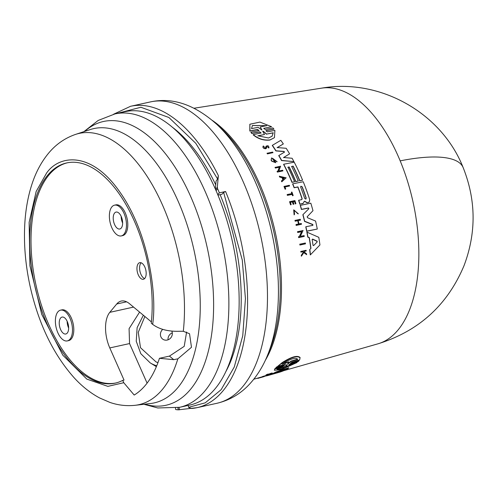 <?xml version="1.0" encoding="UTF-8"?>
<svg xmlns="http://www.w3.org/2000/svg" width="498" height="498" viewBox="0 0 498 498"><rect width="100%" height="100%" fill="white"/><g stroke="black" fill="none" stroke-linecap="round" stroke-linejoin="round"><path stroke-width="0.75" d="M400.18 160.86A130.974 66.919 -102.4 0 0 321.559 88.158L321.559 88.158C379.663 77.981 441.502 112.654 463.128 167.533C476.1 200.115 476.399 232.815 464.036 265.639C447.49 305.1 418.781 331.164 377.907 343.838L377.907 343.838A130.974 66.919 -102.4 0 0 398.026 330A130.974 66.919 -102.4 0 0 400.18 160.86A131.148 37.008 -22.5 0 1 463.128 167.533M113.532 114.254L130.551 106.292A154.312 78.84 77.6 0 1 218.367 175.607L217.595 178.981L216.057 181.16L215.335 188.997M145.547 385.079A130.376 66.614 77.6 0 1 134.192 395.051L123.753 382.707L122.72 380.372A112.741 57.6 77.6 0 1 115.194 383.136A112.741 57.6 77.6 0 1 40.238 305.903A112.741 57.6 77.6 0 1 47.615 175.29A112.741 57.6 77.6 0 1 66.664 162.939A112.741 57.6 77.6 0 1 128.926 209.876A112.741 57.6 77.6 0 1 151.261 323.19L152.656 324.354C159.348 329.321 168.256 331.631 179.38 331.27L183.295 331.288L189.539 333.728L191.481 347.287L177.848 358.828L173.746 359.662L159.447 358.305A130.376 66.614 77.6 0 1 145.547 385.079M261.052 133.059L259.539 131.995L251.764 133.52L250.899 132.231L258.991 130.557L257.522 129.443L249.965 130.924L249.847 124.239L259.925 122.085L271.578 126.697L263.878 128.328L271.578 126.697M258.904 130.625L257.379 129.598L249.822 131.08L249.847 124.239M264.021 128.173L263.71 128.328L265.179 129.436L272.96 127.911L273.832 129.194L265.882 130.725L267.333 131.87L274.89 130.389L274.442 137.666L269.997 139.919C263.797 140.536 258.219 138.774 253.258 134.628L261.133 132.991L259.682 131.846L251.907 133.371L250.899 132.231M274.442 137.666L269.86 140.062C263.66 140.685 258.082 138.923 253.115 134.784L253.258 134.628M305.486 243.827L299.908 245.041A138.456 70.741 -102.4 0 0 299.777 244.225L305.361 243.005A138.419 70.722 77.6 0 1 305.486 243.827L300.045 244.892A138.768 70.903 -102.4 0 0 299.921 244.076M272.979 152.656L267.395 153.876A138.469 70.747 -102.4 0 0 267.04 153.297L272.624 152.083A138.438 70.735 77.6 0 1 272.979 152.656L267.526 153.733A138.786 70.909 77.6 0 0 267.171 153.16M285.734 188.979L285.093 189.215A138.456 70.741 -102.4 0 0 283.997 186.451L289.313 185.287A138.438 70.735 77.6 0 1 289.587 185.972L284.912 186.899A138.737 70.884 -102.4 0 1 285.734 188.979L285.217 189.078A138.768 70.903 77.6 0 0 284.128 186.32M289.587 185.972L284.788 187.036M291.847 193.616A138.151 70.585 -102.4 0 0 291.361 192.284L291.921 192.06A138.438 70.735 77.6 0 1 293.173 195.54L292.737 195.627A138.463 70.747 -102.4 0 0 292.258 194.276L287.508 195.222A138.768 70.903 -102.4 0 0 287.259 194.525L292.009 193.585A138.463 70.747 77.6 0 0 291.486 192.147M293.173 195.54L292.612 195.758A138.151 70.585 -102.4 0 0 292.133 194.413L287.383 195.359A138.456 70.741 -102.4 0 0 287.134 194.662L287.259 194.525M297.835 213.53L294.119 210.374L294.555 214.24L294.119 214.868L293.702 209.863L298.37 213.835L297.704 213.667L294.318 210.237M298.37 213.835L297.704 213.667M301.514 256.04L301.365 256.196A138.456 70.741 -102.4 0 0 301.271 255.362L303.35 252.262L302.716 251.751L300.885 252.113A138.456 70.741 -102.4 0 0 300.804 251.471L306.121 250.307A138.438 70.735 -102.4 0 1 306.202 250.942L304.203 251.334A138.569 70.797 -102.4 0 1 304.29 252.013L306.544 253.843A138.438 70.735 -102.4 0 1 306.637 254.659L303.911 252.436L301.514 256.04A138.768 70.903 77.6 0 0 301.421 255.206L303.5 252.106L302.859 251.596L301.029 251.957A138.768 70.903 -102.4 0 0 300.948 251.322M306.202 250.942L304.06 251.49M306.637 254.659L303.761 252.592M265.888 146.431L265.926 147.564L265.384 148.099L265.795 147.701L266.025 146.288C267.943 145.223 268.895 145.746 268.876 147.844L268.167 147.514L268.746 147.987L269.013 147.725L268.746 147.987M266.486 147.887L265.608 148.778C263.28 148.441 262.483 147.551 263.23 146.113M291.168 204.634L290.577 204.865L291.168 204.634A138.737 70.884 -102.4 0 0 290.371 202.163L292.482 201.746A138.606 70.816 77.6 0 1 293.272 204.217L293.907 204.093L293.148 204.354A138.288 70.654 -102.4 0 0 292.357 201.883L290.247 202.3M290.577 204.865A138.456 70.741 -102.4 0 0 289.575 201.74L294.891 200.576A138.438 70.735 -102.4 0 1 295.893 203.694L295.457 203.782A138.463 70.747 77.6 0 0 294.667 201.316L293.117 201.622A138.562 70.797 -102.4 0 1 293.907 204.093M295.893 203.694L295.326 203.919A138.151 70.585 -102.4 0 0 294.536 201.447L292.992 201.758M301.477 224.256L296.291 225.277A138.768 70.903 -102.4 0 0 296.117 224.505L295.98 224.648A138.456 70.741 -102.4 0 1 296.161 225.42L301.477 224.256A138.438 70.735 77.6 0 0 301.296 223.484L298.987 223.938A138.587 70.809 -102.4 0 0 298.165 220.496L300.338 220.178L298.028 220.633M298.52 224.032A138.288 70.654 -102.4 0 0 297.723 220.695L295.158 221.199A138.456 70.741 -102.4 0 0 294.965 220.44L300.282 219.276A138.438 70.735 -102.4 0 1 300.468 220.035M282.876 179.647A138.351 70.685 -102.4 0 0 281.986 177.637L279.702 177.07A138.469 70.747 -102.4 0 0 279.334 176.267L286.151 177.798L281.912 181.664A138.786 70.909 -102.4 0 0 281.557 180.849L283.007 179.529A138.668 70.847 -102.4 0 0 282.509 178.402A138.668 70.847 -102.4 0 0 282.111 177.506L279.826 176.939A138.786 70.909 -102.4 0 0 279.459 176.136M286.151 177.798L281.781 181.801A138.469 70.747 -102.4 0 0 281.432 180.979L281.557 180.849M277.772 171.324L279.31 167.26L275.357 168.044A138.469 70.747 -102.4 0 0 275.039 167.421L280.623 166.201L278.812 171.007L282.646 170.248A138.438 70.735 77.6 0 1 282.951 170.876L277.498 171.959A138.786 70.909 -102.4 0 0 277.193 171.331L277.903 171.188L279.434 167.123L275.481 167.907A138.786 70.909 77.6 0 0 275.164 167.284M282.951 170.876L277.367 172.09A138.469 70.747 -102.4 0 0 277.062 171.468L277.193 171.331M299.23 236.693L301.626 231.707L297.686 232.485A138.456 70.741 -102.4 0 0 297.524 231.701L303.101 230.481L300.275 236.369L304.104 235.61A138.419 70.722 77.6 0 1 304.247 236.407L298.806 237.484A138.768 70.903 -102.4 0 0 298.657 236.687L299.366 236.544L301.763 231.564L297.816 232.342A138.768 70.903 -102.4 0 0 297.661 231.558M304.247 236.407L298.669 237.627A138.456 70.741 -102.4 0 0 298.52 236.83L298.657 236.687M276.266 161.228L272.394 158.551L274.703 161.906A138.649 70.841 -102.4 0 0 274.031 160.686L274.579 160.58A138.612 70.822 77.6 0 1 275.749 162.715L271.69 161.178A138.469 70.747 -102.4 0 0 271.124 160.163L271.572 157.916L277.149 161.769L272.68 158.389M277.149 161.769L276.135 161.364M274.485 161.881A138.332 70.679 -102.4 0 0 273.9 160.823L274.031 160.686M310.808 248.483A137.803 70.411 -102.4 0 0 309.183 237.733L307.783 237.098A137.884 70.448 -102.4 0 0 306.861 232.124L318.788 237.316A137.529 70.268 77.6 0 1 319.94 244.941L310.441 254.783A138.201 70.61 -102.4 0 0 309.824 249.492L310.951 248.334A138.12 70.567 -102.4 0 0 309.32 237.583L307.92 236.948A138.201 70.61 77.6 0 0 306.992 231.981M319.94 244.941L310.291 254.945A137.884 70.448 -102.4 0 0 309.675 249.647L309.824 249.492M298.277 181.023L295.812 181.515A137.965 70.492 -102.4 0 0 289.176 166.936L287.944 167.185A138.039 70.529 77.6 0 1 294.579 181.758L292.108 182.249A138.201 70.61 -102.4 0 0 283.717 164.247L294.2 162.167A137.529 70.268 77.6 0 1 302.591 180.164L299.821 180.712A137.709 70.361 -102.4 0 0 293.185 166.145L291.641 166.45A137.803 70.411 77.6 0 1 298.277 181.023L295.688 181.646A137.647 70.33 -102.4 0 0 289.052 167.073L287.819 167.322M294.579 181.758L291.977 182.386A137.884 70.448 -102.4 0 0 283.592 164.384L283.717 164.247M302.591 180.164L299.696 180.849A137.392 70.199 -102.4 0 0 293.054 166.276L291.517 166.581M302.292 203.794L303.512 203.109L299.864 204.28A137.884 70.448 -102.4 0 0 298.607 200.327L301.676 199.611L302.13 198.609A137.965 70.492 -102.4 0 0 297.941 186.899L294.262 187.634A138.201 70.61 -102.4 0 0 292.749 183.818L303.232 181.733A137.529 70.268 77.6 0 1 309.725 199.686L309.326 201.983L308.43 202.474L307.241 202.711L304.708 201.198L303.954 201.653M301.545 199.742L302.006 198.746A137.647 70.33 -102.4 0 0 297.81 187.036L294.131 187.765A137.884 70.448 -102.4 0 0 292.625 183.955L292.749 183.818M309.326 201.983L307.11 202.848L304.583 201.335M283.505 157.636L289.593 153.845A137.529 70.268 77.6 0 0 286.201 148.292L277.224 147.564L283.337 143.928L277.093 147.707M289.593 153.845L283.636 157.499L292.108 158.264A137.529 70.268 77.6 0 1 293.901 161.595L281.551 160.58A137.884 70.448 -102.4 0 0 278.724 155.619L284.489 152.114L284.059 151.417L275.998 150.788A138.201 70.61 -102.4 0 0 272.394 145.304L280.816 140.324A137.529 70.268 -102.4 0 1 283.337 143.928M284.358 152.251L283.928 151.554L275.867 150.925A137.884 70.448 -102.4 0 0 272.263 145.447L272.394 145.304M308.748 208.849L308.362 208.089L301.408 209.471A137.884 70.448 -102.4 0 0 300.207 205.394L310.814 203.178A137.529 70.268 77.6 0 1 312.974 210.685L307.247 216.692L307.509 217.719L315.576 221.056A137.529 70.268 77.6 0 1 317.288 229.049L306.824 231.109A138.201 70.61 -102.4 0 0 305.915 226.727L312.856 225.357L312.837 224.486L304.67 221.249A138.201 70.61 -102.4 0 0 302.989 214.594L308.878 208.712L308.486 207.952L301.539 209.334A138.201 70.61 -102.4 0 0 300.331 205.263M312.974 210.685L307.117 216.829M317.288 229.049L306.687 231.259A137.884 70.448 -102.4 0 0 305.778 226.87L305.915 226.727M312.725 225.494L312.7 224.629L304.533 221.392A137.884 70.448 -102.4 0 0 302.859 214.731L302.989 214.594M285.771 364.169L277.579 366.404L282.248 362.55C291.448 356.749 297.393 355.074 300.089 357.533L299.647 359.936L291.934 362.195L290.552 363.11M268.298 147.371L266.797 146.25L266.617 147.744L265.739 148.641C263.411 148.298 262.62 147.414 263.367 145.97L263.044 146.269M270.321 373.83C272.836 372.815 272.705 372.759 269.935 373.649L266.747 375.075M266.916 374.826C265.484 375.143 265.926 374.87 268.241 374.004L268.279 374.334C265.963 375.199 265.521 375.467 266.959 375.15L266.05 375.318L266.007 374.988M297.02 362.532L296.976 362.183L289.263 364.43L289.307 364.779L297.02 362.532L280.872 369.784L274.348 370.257L274.902 368.62L274.946 368.962L282.659 366.721L282.615 366.372L274.902 368.62M274.348 370.257L274.946 368.962M298.968 360.807L298.925 360.452L290.988 362.774L291.031 363.129L298.968 360.807L298.165 361.598L290.222 363.92L288.828 364.779M284.29 178.054L283.25 179.305A138.649 70.841 -102.4 0 0 282.827 178.34A138.649 70.841 -102.4 0 0 282.497 177.599L284.29 178.054M292.544 364.573L282.173 368.869C278.787 369.84 277.044 369.914 276.938 369.111L283.661 367.157L286.425 365.14L287.047 364.959L285.821 366.528L292.544 364.573M297.069 358.691L297.63 359.55L290.932 361.523L287.707 364.1L288.728 362.171L282.03 364.144L285.516 361.934C290.925 358.927 294.772 357.844 297.069 358.691M277.579 366.404L282.478 362.793C291.511 357.141 297.387 355.491 300.107 357.832M285.298 364.144L284.389 365.071L284.346 364.717L276.409 367.038L276.452 367.393L284.389 365.071M284.053 365.868L275.643 368.178L276.452 367.393M283.58 365.862L282.659 366.721M306.214 198.055L305.735 199.1L304.676 198.36A137.809 70.411 -102.4 0 0 300.674 187.117L300.786 186.296L302.218 186.812A137.709 70.361 77.6 0 1 306.214 198.055L306.089 198.192A137.392 70.199 -102.4 0 0 302.087 186.949L301.091 186.233M306.071 198.914L305.735 199.1M313.584 245.639L313.049 245.34A137.965 70.492 -102.4 0 0 312.171 239.544L312.588 239.071L317.083 241.156L317.201 241.928L313.584 245.639M260.267 126.922L261.929 130.071L258.101 127.345L251.546 128.621L252.418 125.465L266.822 125.645L260.267 126.922L261.929 130.071M272.014 136.29L273.215 132.779L272.082 136.215L268.54 138.002L257.92 135.786L264.513 134.491L262.826 131.273M287.663 363.745L288.149 363.484L288.193 363.839M276.9 368.763C276.994 369.578 278.743 369.497 282.136 368.532L291.069 365.003M218.367 175.607L217.327 187.167L217.57 188.618A154.312 78.84 77.6 0 1 219.375 192.863L225.588 191.493L223.633 192.452L242.283 260.068L245.427 298.657L242.763 335.671L234.272 366.995L221.131 389.691L205.244 402.826L188.568 407.327L188.238 405.416M283.007 363.478L288.684 361.809L288.728 362.171M290.932 361.523L290.894 361.162L288.149 363.484M290.894 361.162L297.586 359.189M172.115 127.04A145.018 74.096 77.6 0 1 215.734 184.87M220.097 194.662A145.018 74.096 77.6 0 1 225.968 371.377M219.375 192.863L217.738 194.6A150.215 76.748 77.6 0 1 215.261 388.596A150.215 76.748 77.6 0 1 189.881 405.048L179.604 407.314L157.773 407.968L143.953 404.283M217.738 194.6A150.215 76.748 -102.4 0 0 216.088 190.722L217.57 188.618M179.604 407.314A150.215 76.748 77.6 0 0 204.983 390.862A150.215 76.748 77.6 0 0 214.812 216.829A150.215 76.748 77.6 0 0 114.938 113.924L125.216 111.658A150.215 76.748 77.6 0 1 216.088 190.722M67.323 162.802A112.741 57.6 -102.4 0 0 48.935 174.997A112.741 57.6 -102.4 0 0 41.359 304.988A112.741 57.6 -102.4 0 0 115.853 382.981M111.876 206.888A15.743 8.043 77.6 0 1 114.534 205.164A15.743 8.043 77.6 0 1 125.004 215.951A15.743 8.043 77.6 0 1 123.971 234.191A15.743 8.043 77.6 0 1 121.313 235.915A15.743 8.043 77.6 0 1 110.842 225.127A15.743 8.043 77.6 0 1 111.876 206.888M114.534 205.164L115.86 204.871A15.743 8.043 77.6 0 1 126.324 215.659A15.743 8.043 77.6 0 1 125.297 233.898A15.743 8.043 77.6 0 1 122.633 235.622L121.313 235.915M57.88 311.885A15.743 8.043 77.6 0 1 60.544 310.161A15.743 8.043 77.6 0 1 71.015 320.949A15.743 8.043 77.6 0 1 69.981 339.188A15.743 8.043 77.6 0 1 67.323 340.912A15.743 8.043 77.6 0 1 56.853 330.124A15.743 8.043 77.6 0 1 57.88 311.885M60.544 310.161L61.864 309.868A15.743 8.043 77.6 0 1 72.335 320.656A15.743 8.043 77.6 0 1 71.301 338.895A15.743 8.043 77.6 0 1 68.643 340.62L67.323 340.912M144.831 278.338A8.503 4.345 77.6 0 1 143.393 279.272A8.503 4.345 77.6 0 1 137.741 273.446A8.503 4.345 77.6 0 1 138.301 263.598A8.503 4.345 77.6 0 1 139.733 262.664A8.503 4.345 77.6 0 1 145.385 268.49A8.503 4.345 77.6 0 1 144.831 278.338M141.146 262.788A8.503 4.345 -102.4 0 0 140.94 263.012A8.503 4.345 -102.4 0 0 140.025 271.578A8.503 4.345 -102.4 0 0 144.625 278.569M121.151 216.306A8.659 4.426 -102.4 0 0 122.633 223.023M121.251 228.047A8.659 4.426 77.6 0 1 119.788 228.999A8.659 4.426 77.6 0 1 114.03 223.067A8.659 4.426 77.6 0 1 114.596 213.032A8.659 4.426 77.6 0 1 116.059 212.08A8.659 4.426 77.6 0 1 121.817 218.018A8.659 4.426 77.6 0 1 121.251 228.047M67.155 321.303A8.659 4.426 -102.4 0 0 68.637 328.02M67.261 333.044A8.659 4.426 77.6 0 1 65.798 333.996A8.659 4.426 77.6 0 1 60.04 328.064A8.659 4.426 77.6 0 1 60.607 318.029A8.659 4.426 77.6 0 1 62.069 317.077A8.659 4.426 77.6 0 1 67.828 323.009A8.659 4.426 77.6 0 1 67.261 333.044M171.829 331.133A6.3 5.833 121.4 0 1 170.229 338.441A6.3 5.833 121.4 0 1 163.095 339.393A6.3 5.833 121.4 0 1 160.929 336.897A6.3 5.833 121.4 0 1 162.759 329.371M172.296 332.857A6.3 5.833 -58.6 0 0 168.056 339.804M147.091 383.13L129.561 343.57L109.79 347.928A26.768 13.676 77.6 0 1 109.797 312.339L116.725 303.992A26.768 13.676 77.6 0 1 121.251 301.06A26.768 13.676 77.6 0 1 129.536 303.743L151.392 321.907M156.733 365.8A33.067 30.627 121.4 0 1 156.142 365.613A33.067 30.627 121.4 0 1 150.172 362.861L155.239 365.955A33.067 30.627 -58.6 0 0 156.391 366.621M129.561 343.57L129.082 328.674L139.589 312.097M109.79 347.928L124.039 380.086L122.72 380.372M173.746 359.662L169.457 356.101L159.447 358.305M169.457 356.101L184.21 346.353L186.607 332.035M217.956 195.135L221.934 194.257L223.633 192.452M177.867 407.669L178.24 409.842L196.971 407.681A154.312 78.84 77.6 0 1 191.562 408.491L188.568 407.327M178.24 409.842A154.312 78.84 77.6 0 1 175.688 409.549L175.514 408.061M287.01 364.604L285.821 366.528M273.072 132.929L266.623 134.074L273.215 132.779M262.838 131.503L263.454 131.379L266.486 134.223M263.311 131.534L262.695 131.653M264.513 134.491L257.777 135.935M266.486 125.708L252.386 125.502M284.426 178.253L282.372 177.736M317.058 242.078L316.94 241.306L312.451 239.221L312.034 239.694M263.454 131.379L266.623 134.074M312.171 239.544L312.451 239.221M262.832 376.774L268.385 375.187A138.438 70.735 77.6 0 1 268.017 375.336L262.465 376.924A138.786 70.909 77.6 0 0 262.832 376.774L262.795 376.457L268.347 374.87L268.385 375.187M270.209 373.961C271.765 373.456 271.852 373.488 270.47 374.048C271.852 373.488 271.765 373.456 270.209 373.961L266.959 375.15M268.378 374.614L269.978 373.973C272.748 373.083 272.873 373.145 270.358 374.154L270.445 373.874M269.935 373.649L269.978 373.973C272.748 373.083 272.873 373.145 270.358 374.154L270.327 373.917M267.314 374.975L268.279 374.334M257.547 378.15L257.79 378.374A138.786 70.909 -102.4 0 0 258.431 378.212L264.145 376.444M260.753 377.565L262.546 377.054M266.355 375.809L266.362 375.89A138.201 70.61 -102.4 0 0 268.609 375.324A138.201 70.61 -102.4 0 0 269.511 375.056L277.766 372.591M278.22 372.473L272.543 373.954A138.201 70.61 -102.4 0 0 276.141 372.249L288.747 368.053A137.529 70.268 -102.4 0 1 286.35 369.429L277.249 372.342L283.487 370.786A137.529 70.268 77.6 0 1 279.907 372.099L268.609 375.324M273.975 129.044L266.193 130.569M294.25 214.731L293.702 209.863M266.617 147.744L266.249 148.454M265.384 148.099L263.367 145.97M290.708 204.728A138.768 70.903 -102.4 0 0 289.705 201.609M296.117 224.505L298.682 224A138.606 70.816 -102.4 0 0 297.854 220.552L295.289 221.062A138.768 70.903 -102.4 0 0 295.102 220.303M275.749 162.715L271.821 161.041A138.786 70.909 -102.4 0 0 271.254 160.026L271.572 157.916M301.993 199.43L301.676 199.611M298.732 200.19A138.201 70.61 77.6 0 1 299.989 204.143L302.423 203.657M303.512 203.109L304.085 201.516L304.708 201.198L304.085 201.516M293.901 161.595L281.681 160.443A138.201 70.61 -102.4 0 0 278.855 155.482M276.409 367.038L275.643 368.178M262.795 376.457A138.469 70.747 -102.4 0 1 262.421 376.6L262.465 376.924M253.787 379.221L262.44 376.749M281.955 370.842L283.449 370.468L283.487 370.786M268.372 375.062L268.534 375.019A137.884 70.448 -102.4 0 0 269.474 374.739L269.511 375.056M269.474 374.739L272.531 373.849M276.141 372.249L276.097 371.919A137.884 70.448 -102.4 0 1 272.506 373.637L272.543 373.954M276.097 371.919L288.709 367.723L288.747 368.053M240.291 389.38A154.312 78.84 77.6 0 1 216.86 403.299C229.503 400.324 240.341 394.005 249.361 384.344C256.98 376.139 263.062 366.391 267.607 355.093A146.929 75.074 77.6 0 0 216.742 124.313C194.674 104.58 172.569 97.116 150.433 101.909A154.312 78.84 77.6 0 1 253.028 207.622A154.312 78.84 77.6 0 1 242.937 386.392A154.312 78.84 77.6 0 1 240.291 389.38M116.327 113.619L140.884 107.257L168.89 117.497L195.789 143.312L217.595 178.981M84.685 131.397A145.279 74.227 77.6 0 1 190.522 196.175A145.279 74.227 77.6 0 1 190.516 389.349A145.279 74.227 77.6 0 1 144.806 404.183M177.848 358.828A138.88 70.959 77.6 0 1 162.385 389.461A138.88 70.959 77.6 0 1 135.275 405.285C126.679 406.219 118.25 405.266 109.983 402.44L99.668 397.983C90.474 393.047 82.002 386.348 74.239 377.876C53.162 354.184 38.427 323.544 30.029 285.958C25.286 264.096 23.58 242.843 24.9 222.201C25.803 208.594 28.125 196.013 31.866 184.459C35.682 172.594 41.147 162.298 48.269 153.565C55.67 144.526 64.771 138.133 75.572 134.398A138.88 70.959 77.6 0 1 154.399 188.561A138.88 70.959 77.6 0 1 183.295 331.288M123.753 382.707L107.879 386.373L86.808 379.096L62.816 355.192L41.726 314.356L29.905 265.739L29.133 222.338L36.167 191.456L46.607 173.024C59.243 154.847 91.327 150.695 119.875 192.066C148.728 232.597 157.169 294.573 152.656 324.354M157.984 362.556L156.198 362.046L140.48 347.704L138.282 332.291L144.868 316.485M212.366 120.441A139.826 71.444 77.6 0 1 275.294 232.404A139.826 71.444 77.6 0 1 265.26 360.452M216.742 124.313L221.174 128.428A140.747 71.911 77.6 0 1 269.897 349.496L267.607 355.093M225.588 191.493A154.312 78.84 77.6 0 1 223.048 390.774A154.312 78.84 77.6 0 1 196.971 407.681L216.86 403.299M75.572 134.398L90.138 129.598A140.442 71.756 77.6 0 1 177.935 200.781A140.442 71.756 77.6 0 1 177.923 387.519A140.442 71.756 77.6 0 1 150.508 403.523L135.275 405.285M109.797 312.339L133.57 307.098M126.585 301.819L116.725 303.992M215.603 189.607L217.327 187.167M179.012 407.445L179.429 409.829M114.938 113.924L98.156 120.466L83.869 131.665M143.356 315.228L137.137 327.603L136.24 341.236L140.841 353.729L150.172 362.861M321.559 88.158L194.064 108.228M130.551 106.292L150.433 101.909M264.083 376.619L260.099 377.752M272.225 373.002L272.263 373.332M377.907 343.838L283.487 370.755"/></g></svg>
